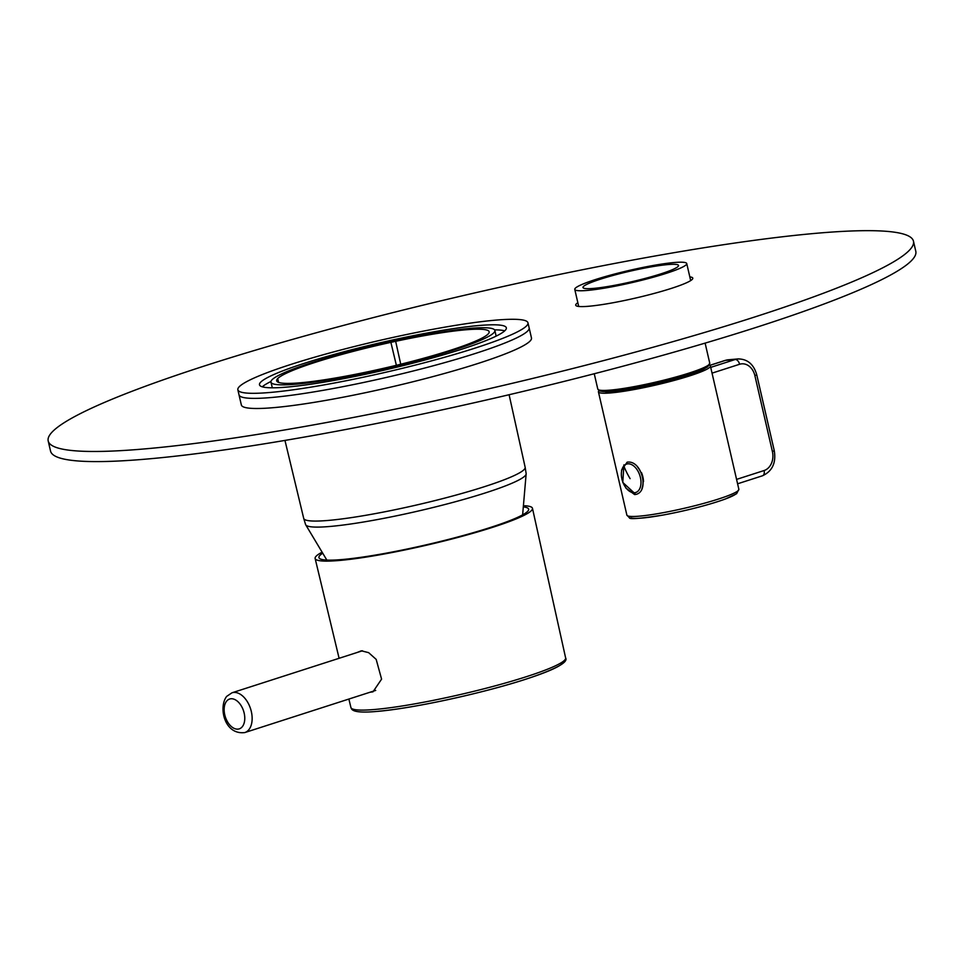 <?xml version="1.0" encoding="UTF-8"?>
<svg xmlns="http://www.w3.org/2000/svg" width="964" height="964" viewBox="0 0 964 964"><rect width="100%" height="100%" fill="white"/><g stroke="black" fill="none" stroke-linecap="round" stroke-linejoin="round"><path stroke-width="1.45" d="M206.127 365.428A444.006 48.284 167 0 1 660.846 254.978A444.006 48.284 167 0 1 913.462 241.193A444.006 48.284 167 0 1 755.535 316.722A444.006 48.284 167 0 1 300.816 427.16A444.006 48.284 167 0 1 48.2 440.958A444.006 48.284 167 0 1 206.127 365.428M913.462 241.193L915.8 251.315A444.006 48.284 167 0 1 757.873 326.844A444.006 48.284 167 0 1 303.154 437.282A444.006 48.284 167 0 1 50.538 451.068L48.2 440.958M689.826 276.885A60.069 6.531 167 0 1 692.791 278.15A60.069 6.531 167 0 1 671.426 288.369A60.069 6.531 167 0 1 609.911 303.311A60.069 6.531 167 0 1 575.725 305.178A60.069 6.531 167 0 1 577.846 302.732M237.855 389.793L239.012 394.842A148.878 16.195 -13 0 0 323.723 390.227A148.878 16.195 -13 0 0 476.18 353.198A148.878 16.195 -13 0 1 323.723 390.227A148.878 16.195 -13 0 1 239.012 394.842L241.349 404.964A148.878 16.195 -13 0 0 326.061 400.349A148.878 16.195 -13 0 0 478.518 363.308A148.878 16.195 -13 0 0 531.477 337.99L527.971 322.807A148.878 16.195 -13 0 0 443.271 327.435A148.878 16.195 -13 0 0 290.803 364.464A148.878 16.195 -13 0 0 237.855 389.793A148.878 16.195 -13 0 0 322.554 385.166A148.878 16.195 -13 0 0 475.011 348.137A148.878 16.195 -13 0 0 527.971 322.807M476.18 353.198A148.878 16.195 -13 0 0 529.14 327.868A148.878 16.195 -13 0 1 476.18 353.198M504.702 330.845A126.67 13.773 -13 0 0 494.58 329.857M461.286 349.354A126.67 13.773 -13 0 0 506.341 327.808A126.67 13.773 -13 0 0 434.27 331.737A126.67 13.773 -13 0 0 304.54 363.247A126.67 13.773 -13 0 0 259.485 384.793A126.67 13.773 -13 0 0 331.556 380.864A126.67 13.773 -13 0 0 461.286 349.354M270.956 381.491A126.67 13.773 -13 0 0 262.28 386.817M296.37 384.166A114.909 12.496 -13 0 0 421.931 359.415A114.909 12.496 -13 0 0 494.869 330.459A114.909 12.496 -13 0 0 469.444 328.435A114.909 12.496 -13 0 0 343.787 353.21A114.909 12.496 -13 0 0 270.956 382.154A114.909 12.496 -13 0 0 296.37 384.166M278.5 382.371A109.04 11.857 -13 0 0 300.792 382.744A109.04 11.857 -13 0 0 343.184 376.635A109.04 11.857 -13 0 0 370.152 371.285L374.936 370.248A109.04 11.857 -13 0 0 488.411 333.701L488.881 333.05A109.04 11.857 -13 0 0 489.158 331.773A109.04 11.857 -13 0 0 465.034 329.857A109.04 11.857 -13 0 0 395.662 341.316L390.878 342.353A109.04 11.857 -13 0 0 277.403 378.9L276.933 379.551A109.04 11.857 -13 0 0 276.668 380.828A109.04 11.857 -13 0 0 278.5 382.371M396.373 365.296L390.878 342.353M400.735 364.223L395.662 341.316M277.475 381.865L276.933 379.551M575.737 290.224A57.454 6.254 -13 0 0 636.71 281.5A57.454 6.254 -13 0 0 686.742 263.558A57.454 6.254 -13 0 0 685.778 262.738A57.454 6.254 -13 0 0 624.805 271.462A57.454 6.254 -13 0 0 574.773 289.405A57.454 6.254 -13 0 0 575.737 290.224M593.836 288.381A49.031 5.338 -13 0 0 647.386 277.825A49.031 5.338 -13 0 0 678.536 265.462A49.031 5.338 -13 0 0 667.691 264.594A49.031 5.338 -13 0 0 614.044 275.174A49.031 5.338 -13 0 0 582.991 287.525A49.031 5.338 -13 0 0 593.836 288.381M524.476 507.064A107.606 11.701 -13 0 1 528.67 509.462A107.606 11.701 -13 0 1 384.588 553.457A107.606 11.701 -13 0 1 342.75 559.482A107.606 11.701 167 0 1 320.747 559.12A107.606 11.701 167 0 1 319.036 557.867A107.606 11.701 167 0 1 321.759 553.866M320.964 552.794A111.523 12.122 -13 0 0 315.132 558.481A111.523 12.122 -13 0 0 339.798 560.433A111.523 12.122 -13 0 0 461.672 536.418A111.523 12.122 -13 0 0 532.465 508.305A111.523 12.122 -13 0 0 524.729 505.751M370.068 692.224L372.984 691.839L381.587 679.138L376.177 659.388L368.634 652.652L361.319 650.808L357.174 652.471M643.494 481.651A16.195 9.905 -107.9 0 0 641.518 472.673M709.359 365.175A57.454 6.254 167 0 1 709.432 365.199A57.454 6.254 167 0 1 710.396 366.019A57.454 6.254 167 0 1 660.364 383.961A57.454 6.254 167 0 1 599.391 392.685A57.454 6.254 167 0 1 598.427 391.866A57.454 6.254 167 0 1 598.993 390.649M625.841 488.049L634.613 494.58C650.134 493.484 642.325 459.623 627.142 462.19L621.491 470.215M522.633 514.86L526.163 473.673A113.198 12.315 -13 0 1 453.598 502.22A113.198 12.315 -13 0 1 330.592 526.416A113.198 12.315 167 0 1 305.6 524.597L326.832 560.072M526.163 473.673L525.151 467.263A113.644 12.363 -13 0 1 453.02 495.906A113.644 12.363 -13 0 1 328.844 520.379A113.644 12.363 167 0 1 303.708 518.391L305.6 524.597M683.729 376.177A44.404 4.832 167 0 1 626.853 389.299M708.552 365.007A55.888 6.073 167 0 1 660.376 382.443A55.888 6.073 167 0 1 600.596 391.047M598.752 389.902A57.454 6.254 167 0 1 597.788 389.082L599.704 390.986C614.996 393.782 659.665 383.491 688.26 374.767C707.938 368.031 702.901 369.164 707.564 366.874L709.757 363.235A57.454 6.254 167 0 1 659.713 381.178A57.454 6.254 167 0 1 598.752 389.902M350.908 707.504A110.185 11.978 -13 0 0 375.285 709.432A110.185 11.978 167 0 0 495.689 685.705A110.185 11.978 167 0 0 565.627 657.93C568.531 662.34 555.131 669.474 525.428 679.331C482.819 693.236 412.158 708.552 377.478 711.372C350.884 713.83 351.715 708.974 350.908 707.504L348.884 699.045M563.699 661.003A107.619 11.701 167 0 1 495.448 688.127A107.619 11.701 167 0 1 377.804 711.312M248.688 729.893A20.895 12.773 -107.9 0 0 249.206 705.238A20.895 12.773 -107.9 0 0 231.987 692.791L226.685 696.382C218.31 706.949 224.202 735.171 244.796 732.568A20.895 12.773 -107.9 0 0 248.688 729.893M242.181 726.856A15.665 9.58 -107.9 0 0 241.289 705.913A15.665 9.58 -107.9 0 0 226.733 701.033A15.665 9.58 -107.9 0 0 227.625 721.976A15.665 9.58 -107.9 0 0 242.181 726.856M641.952 488.447A16.195 9.905 -107.9 0 0 637.71 467.191M623.816 465.998A14.93 9.122 -107.9 0 0 624.672 485.94A14.93 9.122 -107.9 0 0 638.529 490.58A14.93 9.122 -107.9 0 0 637.674 470.637A14.93 9.122 -107.9 0 0 623.816 465.998A78.349 57.973 40.4 0 0 630.095 478.638M704.25 368.742A52.189 5.676 167 0 1 666.666 381.804A52.189 5.676 167 0 1 615.104 391.601A52.189 5.676 167 0 1 605.139 391.625M710.396 366.019L738.858 489.278A57.454 6.254 167 0 1 688.814 507.221A57.454 6.254 167 0 1 627.853 515.945A57.454 6.254 167 0 1 626.877 515.125L598.427 391.866M736.508 491.821A54.912 5.977 167 0 1 692.019 508.823A54.912 5.977 167 0 1 630.866 517.861M736.58 479.385L764.103 470.528A5.218 3.193 72.1 0 1 762.476 475.782L737.593 483.795M712.047 373.14L739.581 364.272A15.665 12.279 -95.1 0 1 754.884 375.647L772.405 451.55A15.665 12.279 -95.1 0 1 764.103 470.528M710.709 367.38L735.183 359.5A5.218 3.193 72.1 0 1 739.581 364.272M735.183 359.5L725.482 360.355A20.895 16.376 -95.1 0 1 728.314 359.789L738.002 358.921A20.895 16.376 -95.1 0 0 735.183 359.5M709.853 365.392L725.482 360.355A5.218 3.193 72.1 0 0 725.049 360.44L728.314 359.789M724.651 360.632A5.218 3.193 72.1 0 1 725.049 360.44L709.793 365.356M772.405 451.55L774.261 450.658C776.249 462.853 772.321 471.227 762.476 475.782M754.884 375.647L756.74 374.767C753.728 364.259 747.474 358.982 738.002 358.921M278.572 382.395L277.789 379.021M303.708 518.391L284.958 440.415M272.306 387.793L270.956 382.154M525.151 467.263L509.1 394.734M496.123 336.123L494.869 330.459M574.773 289.405L578.701 306.444M594.246 373.743L597.788 389.082M686.742 263.558L690.682 280.596M705.118 343.124L709.757 363.235M565.627 657.93L532.465 508.305M339.099 658.291L315.132 558.481M362.452 650.772L231.987 692.791M375.719 690.405L244.796 732.568M623.925 464.853L622.78 482.434L635.011 493.676M703.298 370.284L703.515 368.959C705.961 367.609 700.298 372.743 672.727 380.178C650.339 386.118 631.251 389.902 615.454 391.529L605.91 391.492L606.681 392.589M738.858 489.278L736.641 493.701L725.181 499.087C707.865 505.196 687.139 510.522 663.015 515.065C640.373 518.596 629.179 519.5 629.432 517.764L626.877 515.125M774.261 450.658L756.74 374.767"/></g></svg>
